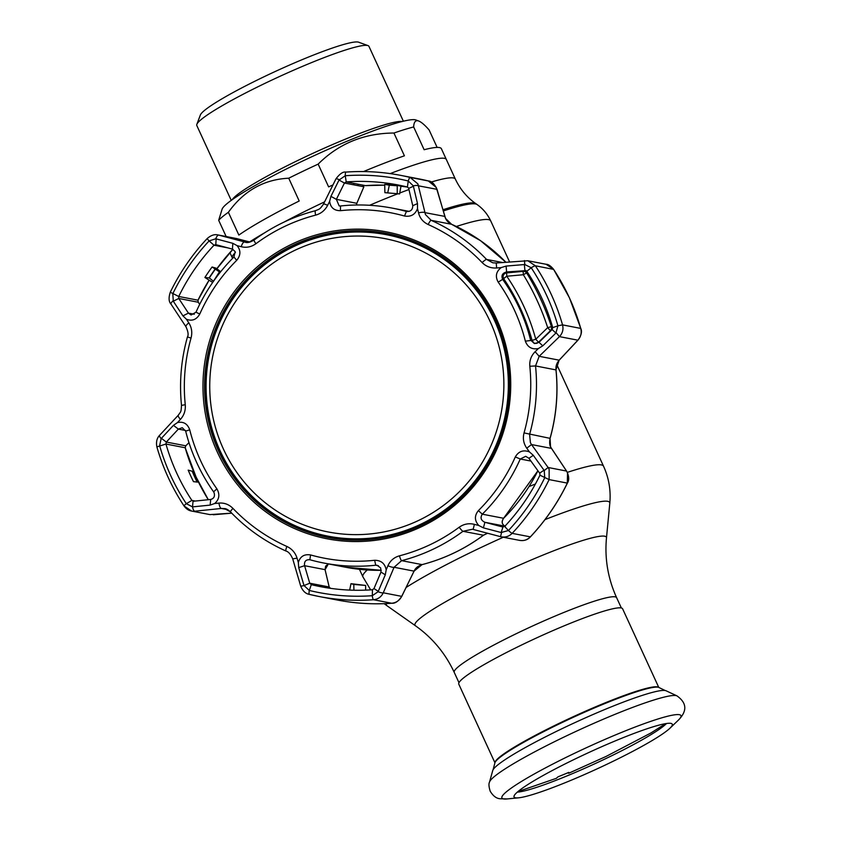 <?xml version="1.0" encoding="UTF-8"?>
<svg xmlns="http://www.w3.org/2000/svg" width="841" height="841" viewBox="0 0 841 841"><rect width="100%" height="100%" fill="white"/><g stroke="black" fill="none" stroke-linecap="round" stroke-linejoin="round"><path stroke-width="1.26" d="M229.898 252.605L232.326 257.882A117.772 12.384 -24.7 0 1 235.417 252.51A117.772 12.384 155.3 0 0 232.326 257.882A117.772 12.384 155.3 0 0 232.642 258.313M249.588 241.956A117.772 12.384 -24.7 0 1 264.778 232.715A117.772 12.384 155.3 0 0 249.588 241.956M284.016 222.098A117.772 12.384 -24.7 0 1 324.594 201.861A117.772 12.384 155.3 0 0 284.016 222.098M390.182 173.603A117.772 12.384 -24.7 0 1 444.437 158.339A117.772 12.384 -24.7 0 1 446.319 159.454A117.772 12.384 155.3 0 0 444.437 158.339A117.772 12.384 155.3 0 0 390.182 173.603M489.515 782.088L492.742 770.524A95.779 10.071 -24.7 0 1 493.11 769.683L494.781 763.376A90.67 9.535 -24.7 0 1 494.844 762.945L495.055 762.177A90.166 9.482 -24.7 0 1 570.713 717.878A90.166 9.482 -24.7 0 1 657.473 686.887A90.166 9.482 -24.7 0 1 658.24 687.129L658.955 687.454A90.67 9.535 -24.7 0 1 659.333 687.696L665.199 690.524A95.779 10.071 -24.7 0 1 665.273 690.535A95.779 10.071 -24.7 0 1 666.083 690.787L676.973 695.875A103.58 10.891 -24.7 0 0 676.09 695.602A103.58 10.891 -24.7 0 0 576.421 731.197A103.58 10.891 -24.7 0 0 489.515 782.088C488.6 783.749 488.831 786.787 490.208 791.213C493.099 796.017 496.432 798.529 500.227 798.761L507.028 798.95A98.544 10.365 -24.7 0 1 503.486 798.918A98.544 10.365 -24.7 0 1 574.161 753.473A98.544 10.365 -24.7 0 1 679.391 714.703A98.544 10.365 -24.7 0 1 678.372 720.138C687.381 711.023 686.908 702.939 676.973 695.875M494.907 762.713L458.776 684.143A90.166 9.482 -24.7 0 1 530.776 640.621A90.166 9.482 -24.7 0 1 621.163 607.938A90.166 9.482 -24.7 0 1 622.603 608.789L658.745 687.36M494.844 762.945A90.67 9.535 -24.7 0 1 570.934 718.382A90.67 9.535 -24.7 0 1 658.188 687.223A90.67 9.535 -24.7 0 1 658.955 687.454M493.11 769.683A95.779 10.071 -24.7 0 1 575.58 722.314A95.779 10.071 -24.7 0 1 665.199 690.524M515.47 797.794A87.065 9.156 -24.7 0 1 513.988 796.627A87.065 9.156 -24.7 0 1 585.126 754.23A87.065 9.156 -24.7 0 1 670.887 723.376A87.065 9.156 -24.7 0 1 672.075 723.912A87.065 9.156 -24.7 0 1 669.983 728.19A87.065 9.156 -24.7 0 1 597.005 768.905A87.065 9.156 -24.7 0 1 518.603 797.815A87.065 9.156 -24.7 0 1 515.47 797.794M666.524 723.502A85.099 8.946 -24.7 0 1 594.671 763.828A85.099 8.946 -24.7 0 1 517.289 792.148M437.141 147.427L429.099 129.924C424.337 124.479 420.574 121.409 417.83 120.726C415.244 120.368 413.856 122.45 413.656 126.949L424.137 149.73A117.772 12.384 -24.7 0 1 439.486 147.574A117.772 12.384 -24.7 0 1 441.367 148.689L455.338 179.07A117.772 12.384 155.3 0 0 453.457 177.956A117.772 12.384 155.3 0 0 431.191 182.055M413.656 126.949A117.772 12.384 155.3 0 0 393.935 133.025C363.985 133.235 338.723 143.601 318.15 164.121L328.631 186.902A117.772 12.384 -24.7 0 1 332.962 184.925M363.543 171.564A117.772 12.384 -24.7 0 1 404.416 155.816L393.935 133.025M318.15 164.121A117.772 12.384 155.3 0 0 288.726 178.208C263.927 179.417 243.816 190.77 228.384 212.289L238.865 235.07A117.772 12.384 -24.7 0 1 299.207 200.999L288.726 178.208M228.384 212.289A117.772 12.384 155.3 0 0 218.681 220.3L222.129 209.083A107.238 11.28 155.3 0 1 312.873 156.247A107.238 11.28 155.3 0 1 415.233 119.779A107.238 11.28 155.3 0 1 415.906 119.958L417.83 120.726M226.145 236.51L218.681 220.3M403.375 121.209L368.947 46.35A94.739 9.966 155.3 0 0 368.022 45.614A94.739 9.966 155.3 0 0 367.433 45.456A94.739 9.966 155.3 0 0 277.004 77.677A94.739 9.966 155.3 0 0 196.847 124.342A94.739 9.966 155.3 0 0 196.805 125.519L231.243 200.389M368.022 45.614L358.623 42.197A87.59 9.209 155.3 0 0 358.077 42.05A87.59 9.209 155.3 0 0 274.471 71.842A87.59 9.209 155.3 0 0 200.368 114.986L196.847 124.342M517.93 791.602L556.322 778.335L558.014 776.821A89.44 9.409 -24.7 0 0 561.325 775.486L565.352 773.836A89.44 9.409 -24.7 0 0 568.789 772.395L568.716 773.257L567.686 772.858M526.76 448.19C523.533 443.501 522.629 438.403 524.048 432.915A175.937 173.109 -79.1 0 0 529.819 366.266C529.378 360.589 531.155 355.743 535.128 351.717L538.377 348.542C531.975 349.719 527.622 347.259 525.352 341.162A175.864 173.046 -79.1 0 0 514.503 310.329A175.864 173.046 -79.1 0 0 498.198 282.124C495.065 276.468 496.053 271.632 501.152 267.606L496.621 267.985C490.923 268.342 486.098 266.534 482.124 262.571A175.937 173.109 -79.1 0 0 428.185 224.515C423.128 222.098 419.911 218.229 418.534 212.889L417.514 208.589C415.202 214.592 410.871 217.062 404.51 216.021A175.864 173.046 -79.1 0 0 340.426 210.681C334.035 210.671 330.45 207.527 329.661 201.272L327.643 205.32C325.025 210.345 321.02 213.614 315.627 215.138A175.937 173.109 -79.1 0 0 255.906 243.732C251.291 246.991 246.392 247.99 241.199 246.707L237.057 245.614C240.936 250.387 240.81 255.296 236.699 260.342A175.864 173.046 -79.1 0 0 199.769 314.05C196.531 319.685 192.084 321.409 186.429 319.223L188.826 322.87C191.727 327.506 192.473 332.563 191.044 338.05A175.937 173.109 -79.1 0 0 185.262 404.7C185.714 410.376 184.116 415.265 180.458 419.354L177.462 422.581C183.422 421.309 187.511 423.717 189.73 429.804A175.864 173.046 -79.1 0 0 200.579 460.637A175.864 173.046 -79.1 0 0 216.883 488.842C220.069 494.508 219.333 499.396 214.686 503.507L218.965 503.086C224.337 502.666 228.994 504.432 232.957 508.406A175.937 173.109 -79.1 0 0 286.897 546.461C291.964 548.868 295.349 552.779 297.052 558.172L298.334 562.524C300.184 556.437 304.263 553.914 310.571 554.944A175.864 173.046 -79.1 0 0 374.655 560.285C381.099 560.316 384.947 563.502 386.187 569.841L387.932 565.741C390.235 560.663 394.082 557.352 399.454 555.827A175.937 173.109 -79.1 0 0 459.175 527.244C463.801 523.985 468.868 523.018 474.387 524.353L478.792 525.509C474.461 520.642 474.324 515.68 478.382 510.624A175.864 173.046 -79.1 0 0 515.312 456.926C518.603 451.291 523.302 449.62 529.42 451.89L526.76 448.19L531.512 444.553L548.101 467.491L549.152 469.289L549.12 479.601A214.487 211.038 100.9 0 1 512.148 533.362C508.889 536.59 505.02 537.693 500.532 536.663L473.147 529.431L474.387 524.353M552.117 329.567L552.747 327.633L557.919 325.793A210.639 207.254 -79.1 0 0 546.766 295.717A210.639 207.254 -79.1 0 0 531.218 267.753L524.805 264.516L506.093 266.082L506.618 271.948C502.361 273.083 501.047 275.564 502.666 279.38A180.72 177.819 100.9 0 1 519.423 308.374A180.72 177.819 100.9 0 1 530.566 340.048L534.424 343.57L538.986 342.308L552.117 329.567L555.901 333.057L557.919 325.793L562.534 324.878C563.638 329.346 562.618 333.257 559.454 336.631L539.165 356.311L535.538 365.94A180.72 177.819 100.9 0 1 529.599 434.408L530.408 442.744L531.512 444.553L551.496 448.411L550.54 446.634L550.035 438.35A180.72 177.819 -79.1 0 0 555.964 369.882L559.149 360.169L577.883 340.185C580.9 336.799 581.846 332.868 580.732 328.4A214.487 211.038 -79.1 0 0 569.378 297.777A214.487 211.038 -79.1 0 0 553.546 269.299L546.124 264.284L527.791 260.742L535.349 265.777A214.487 211.038 100.9 0 1 551.181 294.255A214.487 211.038 100.9 0 1 562.534 324.878L580.795 328.432C582.256 331.522 581.331 335.412 578.019 340.111A3.974 0.978 -136.9 0 1 577.883 340.185L559.454 336.631L556.195 332.763M539.869 473.451L528.926 458.292L525.72 456.316L520.253 459.007A180.72 177.819 100.9 0 1 482.303 514.187C480.053 517.709 480.915 520.411 484.91 522.293L502.634 526.981L504.684 526.455A204.552 201.272 -79.1 0 0 539.943 475.186L539.869 473.451M363.554 185.262L362.797 186.586M357.761 185.609L358.34 184.253M505.819 262.171A180.72 177.819 -79.1 0 0 451.564 224.274L445.583 218.439L436.258 187.459L428.332 180.952A214.487 211.038 -79.1 0 0 418.618 178.828L400.421 175.317A214.487 211.038 100.9 0 1 410.135 177.43L417.893 183.906L425.451 214.55L431.139 220.331A180.72 177.819 100.9 0 1 486.54 259.417L492.847 262.823L496.253 263.002L527.791 260.742L496.253 263.002M518.96 540.227C523.291 541.226 527.086 540.111 530.345 536.873A214.487 211.038 -79.1 0 0 567.318 483.112L567.517 472.831L566.529 471.055A3.974 1.093 -33.6 0 1 566.634 471.149A3.974 1.093 -33.6 0 1 566.687 471.286M472.39 529.252L462.97 531.302A180.72 177.819 100.9 0 1 401.62 560.663L394.082 567.276L383.275 592.8A5.961 1.251 -157.1 0 1 378.103 591.728L385.294 574.834L380.984 572.059L380.679 567.969L377.094 565.278L375.717 565.226A180.72 177.819 100.9 0 1 323.859 563.039A180.72 177.819 100.9 0 1 309.856 559.738L309.488 559.654M210.734 499.459C214.035 498.492 215.138 496.19 214.035 492.574L213.582 491.817A180.72 177.819 100.9 0 1 196.826 462.823A180.72 177.819 100.9 0 1 185.682 431.139L182.255 427.712L178.366 429.099L166.318 442.051L165.95 444.037A204.552 201.272 -79.1 0 0 191.874 500.406L193.535 501.236L210.734 499.459L210.124 505.105L214.686 503.507M235.175 251.627L232.442 249.115L215.79 244.636L214.003 245.215A204.552 201.272 -79.1 0 0 178.744 296.484L178.765 298.471L188.426 313.115L191.107 314.986L195.995 312.19A180.72 177.819 100.9 0 1 233.945 256.999L235.175 251.627M552.747 327.633A204.552 201.272 -79.1 0 0 541.919 298.429A204.552 201.272 -79.1 0 0 526.813 271.265L524.889 270.371L524.385 264.547M417.514 208.589L417.493 203.564L412.752 205.709L408.61 188.069L407.401 187.007A204.552 201.272 -79.1 0 0 398.129 184.988A204.552 201.272 -79.1 0 0 346.219 181.908L344.442 183.044L339.028 180.048L330.923 196.363L336.368 199.349L339.186 205.919L340.531 205.971A180.72 177.819 100.9 0 1 392.39 208.148A180.72 177.819 100.9 0 1 406.392 211.459L406.76 211.543M417.493 203.564L413.299 185.84L408.253 180.994A210.639 207.254 -79.1 0 0 345.252 175.737L339.028 180.048M344.442 183.044L336.368 199.349L356.815 203.301L363.869 186.786L344.442 183.044M330.923 196.363L329.661 201.272M404.51 216.021L406.392 211.459C410.608 211.743 412.721 209.829 412.752 205.709M408.694 188.395L413.394 186.239M365.478 185.63L384.705 185.167A204.552 201.272 100.9 0 0 365.467 185.63L346.219 181.908L345.252 175.737A5.961 1.03 -94.1 0 1 345.935 172.09A5.961 1.03 -94.1 0 1 345.987 172.09A214.487 211.038 100.9 0 1 400.421 175.317C382.403 171.848 364.248 170.776 345.935 172.09C343.117 171.501 339.796 173.751 335.99 178.818L323.522 204.037C319.769 209.63 319.349 209.073 315.428 210.702A5.961 0.967 -104.5 0 1 315.512 210.702M397.236 193.693L384.884 192.663L399.58 193.914L400.989 186.155L397.225 185.398L397.236 193.693L399.58 193.914M397.194 185.766L389.299 185.178L387.733 192.904M384.884 192.663L384.715 184.358L389.299 185.178M384.715 184.358A204.552 201.272 100.9 0 1 397.225 185.398M356.447 204.994L356.847 203.27L356.468 204.994M363.869 186.786L362.997 186.124M506.093 266.082L501.152 267.606M538.377 348.542L542.781 345.84L538.986 342.308M542.781 345.84L555.901 333.057M526.056 270.602L506.618 271.948L509.982 272.589M300.721 585.925A5.961 0.536 -16.4 0 0 300.679 586.03A5.961 0.536 -16.4 0 0 304.022 585.557L309.288 590.456A210.639 207.254 -79.1 0 0 372.29 595.701L378.103 591.728M337.283 600.022L319.086 596.511A214.487 211.038 100.9 0 1 309.362 594.387A5.961 1.062 -76.3 0 1 309.351 594.387L319.086 596.511A214.487 211.038 100.9 0 0 373.52 599.728L391.717 603.249A3.974 0.683 85.9 0 0 391.748 603.249C373.446 604.563 355.291 603.491 337.283 600.022A214.487 211.038 -79.1 0 0 391.717 603.249C396.237 602.755 399.57 600.463 401.704 596.364L383.275 592.8C381.288 596.921 378.04 599.234 373.52 599.728A5.961 1.03 -94.1 0 1 372.29 595.701L372.479 589.751L373.993 588.574L380.984 572.059M285.993 551.034A5.961 1.041 -65.9 0 1 285.951 551.023C264.978 541.593 246.497 528.558 230.508 511.906A5.961 0.873 -43.7 0 0 230.592 511.948L224.536 508.595L221.383 508.458L194.818 511.202A5.961 2.008 -95.9 0 1 192.515 506.881L193.052 501.225M159.832 435.154A5.961 1.587 42.9 0 0 159.622 435.281A5.961 1.587 42.9 0 0 161.125 438.634L159.632 445.656A210.639 207.254 -79.1 0 0 186.324 503.696L192.515 506.881M231.717 513.157L209.914 514.597L191.59 511.055L184.147 506.04A5.961 0.746 -33.4 0 1 184.053 505.988A5.961 0.746 -33.4 0 1 186.324 503.696L191.874 500.406L195.28 501.057M237.057 245.614L232.82 243.322L215.759 238.781L209.115 240.925A210.639 207.254 -79.1 0 0 172.804 293.719L173.288 301.194L178.765 298.471L198.192 302.224L198.003 300.184A204.552 201.272 100.9 0 1 209.104 280.169L198.013 300.195L178.744 296.484L170.281 292.226C179.911 272.41 192.232 254.497 207.243 238.487A5.961 0.578 43.2 0 0 209.115 240.925L214.003 245.215L227.995 247.916M241.199 246.707A5.961 1.997 -75 0 1 244.489 242.04L245.299 242.219M207.349 238.466A5.961 0.578 43.2 0 0 207.243 238.487C211.017 235.249 214.602 234.071 217.987 234.944L218.755 235.112A5.961 2.039 105.1 0 0 215.759 238.781M171.186 304.295A5.961 1.756 -33.4 0 1 171.017 304.127A5.961 1.756 -33.4 0 1 173.067 300.857M215.307 269.131L209.283 277.94L204.889 277.477A204.552 201.272 100.9 0 1 212.09 266.996L219.438 271.874L212.826 282.25M219.438 271.874L220.384 272.116M220.71 271.706L216.021 268.142L212.09 266.996M209.283 277.94L213.151 281.02M212.321 282.219L204.889 277.477M198.203 302.213L199.716 304.316L198.182 302.224M194.324 314.25L188.426 313.115L182.928 315.869L186.429 319.223M173.288 301.194L182.928 315.869M186.113 326.907A5.961 1.703 -33.5 0 1 185.956 326.75A5.961 1.703 -33.5 0 1 188.826 322.87M178.471 415.149A5.961 1.535 43 0 0 178.25 415.275A5.961 1.535 43 0 0 180.458 419.354M185.462 430.476L178.366 429.099L173.435 425.346L161.398 438.329L166.318 442.051L185.745 445.804L185.209 447.78L185.745 445.804L188.973 442.65M192.515 471.328L197.467 482.093L193.483 481.651A204.552 201.272 100.9 0 1 188.184 470.14L192.515 471.328M177.462 422.581L173.435 425.346M192.904 506.85L210.124 505.105M227.512 509.646L221.383 508.458A5.961 1.955 -95.9 0 1 218.965 503.086M232.957 508.406A5.961 0.873 -43.7 0 0 230.508 511.906C228.121 509.709 226.134 508.605 224.536 508.595L224.579 508.605M292.794 558.845L297.052 558.172M385.294 574.834L386.187 569.841M328.379 563.922L325.604 566.172L325.078 569.683L328.368 563.912M330.545 588.374L329.188 587.06M310.571 554.944L309.856 559.738C305.788 559.475 304.043 561.462 304.6 565.699L309.74 583.223L311.296 584.663A204.552 201.272 -79.1 0 0 320.568 586.682A204.552 201.272 -79.1 0 0 372.479 589.751M365.646 590.13L365.625 585.431L353.777 584.453L353.924 590.224M349.677 590.088L350.981 583.675L365.625 585.431M350.981 583.675L353.777 584.453M298.334 562.524L298.723 567.622L304.6 565.699L325.046 569.641L329.167 586.976L309.74 583.223L304.022 585.557M298.723 567.622L303.895 585.157M373.993 588.574L378.271 591.349M391.78 603.239A3.974 0.683 85.9 0 1 391.748 603.249C395.049 603.617 398.371 601.357 401.725 596.458L414.066 571.134L394.082 567.276A5.961 1.209 -157 0 1 387.932 565.741M501.331 536.852L519.738 540.406C524.143 541.026 527.696 539.848 530.419 536.863C545.441 520.842 557.762 502.929 567.381 483.112C569.368 480.148 569.126 476.164 566.634 471.149L551.601 448.505A3.974 1.062 -33.6 0 1 551.654 448.642M401.641 596.49L414.066 571.134L422.056 564.616A180.72 177.819 -79.1 0 0 483.396 535.244L487.601 533.247L483.501 535.17M237.194 238.676L217.987 234.933M559.349 359.959A3.974 0.946 -136.8 0 1 559.286 360.095A3.974 0.946 -136.8 0 1 559.149 360.169L539.165 356.311L535.128 351.717M502.929 527.044L501.141 532.521L508.437 530.524A210.639 207.254 -79.1 0 0 544.737 477.73L544.243 470.54L548.101 467.491L566.529 471.055L551.496 448.411A3.974 1.062 -33.6 0 1 551.601 448.505C549.709 446.487 549.205 443.102 550.098 438.361C556.385 415.906 558.361 393.094 556.027 369.914L555.975 369.956M236.384 238.497L249.956 242.05L218.755 235.112L245.993 242.324M436.973 189.32L418.566 185.85A5.961 1.461 -13.2 0 0 413.299 185.84M444.805 216.4L424.842 212.615A5.961 1.409 -13.2 0 0 418.534 212.889M505.357 526.245C501.814 524.469 501.215 521.819 503.58 518.298A180.72 177.819 -79.1 0 0 537.925 470.75L503.58 518.298C501.331 521.935 501.919 524.584 505.357 526.245M539.659 473.147L544.001 470.203L533.289 455.317L528.926 458.292M533.289 455.317L529.42 451.89M478.792 525.509L483.396 527.864L484.91 522.293L504.957 526.172M483.396 527.864L501.141 532.521M501.551 532.616L500.532 536.663L473.147 529.431M524.805 264.516L524.469 260.573M496.621 267.985L496.243 262.991L492.889 262.823M339.217 179.669A5.961 0.746 -153.6 0 0 335.99 178.818M327.643 205.32A5.961 0.694 -153.7 0 0 323.522 204.037M232.442 249.115L232.82 243.322M216.148 238.876L215.79 244.636M528.169 273.346A1299.419 136.631 155.3 0 0 526.792 273.188C537.094 289.945 545.294 307.774 551.391 326.665L547.68 327.654C541.657 308.952 533.541 291.312 523.344 274.734L506.787 276.237A3.974 0.641 145.8 0 0 503.759 278.844L503.044 276.531A3.974 3.974 0 0 1 506.629 272.905L523.134 271.359A3.974 3.89 96.1 0 1 523.922 271.37A3.974 3.974 0 0 0 523.134 271.359L506.629 272.905L506.787 276.237C519.896 295.496 529.557 316.489 535.77 339.238L538.513 342.224A3.974 3.89 95.8 0 1 535.328 343.37M503.759 278.844C516.532 297.661 525.961 318.182 532.059 340.395L535.77 339.238L547.68 327.654L550.435 330.702A3.974 3.89 96.1 0 0 551.391 326.665A1299.419 136.631 -24.7 0 1 552.495 326.781M523.134 271.359L523.344 274.734A3.974 0.578 -31.6 0 1 526.792 273.188A3.974 3.89 96.1 0 0 523.922 271.37M550.435 330.702L538.513 342.234A3.974 3.89 97.2 0 1 533.772 342.844L532.059 340.395M535.381 343.38A3.974 3.974 0 0 1 533.646 342.781L533.772 342.844M423.496 518.003A149.393 146.986 -79.1 0 0 487.885 316.836A149.393 146.986 -79.1 0 0 290.113 252.689A149.393 146.986 -79.1 0 0 225.724 453.846A149.393 146.986 -79.1 0 0 423.496 518.003M288.684 249.104A153.514 151.044 100.9 0 1 386.324 234.692A153.514 151.044 100.9 0 1 506.913 363.333A153.514 151.044 100.9 0 1 425.756 521.746A153.514 151.044 100.9 0 1 328.116 536.159A153.514 151.044 100.9 0 1 207.527 407.507A153.514 151.044 100.9 0 1 288.684 249.104M328.116 536.159L328.537 536.232A153.514 151.044 -79.1 0 0 426.177 521.83A153.514 151.044 -79.1 0 0 507.333 363.417A153.514 151.044 -79.1 0 0 386.744 234.776L386.324 234.692M455.338 179.07C460.09 189.162 466.881 197.341 475.722 203.575A126.287 13.277 155.3 0 0 474.261 203.028A126.287 13.277 155.3 0 0 442.934 209.756M475.722 203.575L477.057 204.521A127.107 13.361 155.3 0 0 475.585 203.964A127.107 13.361 155.3 0 0 443.291 210.975M477.057 204.521C483.007 208.715 487.559 214.171 490.702 220.878A132.426 13.929 155.3 0 0 488.579 219.627A132.426 13.929 155.3 0 0 456.337 226.492M556.7 364.363L603.523 466.166A132.426 13.929 155.3 0 0 601.399 464.915A132.426 13.929 155.3 0 0 567.349 472.369M535.402 484.027A132.426 13.929 155.3 0 0 529.031 486.55M367.265 569.977A132.426 13.929 155.3 0 0 362.902 576.842L370.65 589.877M386.534 603.554A122.849 12.92 155.3 0 0 386.997 605.751L415.433 625.757A105.335 11.08 155.3 0 1 496.19 575.738A105.335 11.08 155.3 0 1 604.69 536.201A105.335 11.08 155.3 0 1 606.477 537.893L609.799 503.275A122.849 12.92 155.3 0 0 607.707 501.31A122.849 12.92 155.3 0 0 544.989 519.622M503.317 537.231A122.849 12.92 155.3 0 0 406.15 587.438M606.477 537.893C604.563 558.592 607.948 578.524 616.621 597.688A89.367 9.398 155.3 0 0 615.192 596.847A89.367 9.398 155.3 0 0 525.604 629.236A89.367 9.398 155.3 0 0 454.235 672.38L458.976 682.671M408.957 189.551A117.772 12.384 155.3 0 0 399.738 193.01M397.793 193.766A117.772 12.384 155.3 0 0 369.609 205.288M232.211 199.695A94.739 9.966 -24.7 0 1 313.704 152.967A94.739 9.966 -24.7 0 1 402.219 121.493M217.346 452.143A156.31 153.798 100.9 0 1 291.901 244.132A156.31 153.798 100.9 0 1 496.358 318.56A156.31 153.798 100.9 0 1 421.804 526.571A156.31 153.798 100.9 0 1 217.346 452.143M342.213 539.533C386.156 542.876 424.852 529.862 458.303 500.5C508.09 456.684 523.922 379.028 495.275 319.202A154.881 152.389 -79.1 0 0 400.673 236.805A154.881 152.389 -79.1 0 0 241.672 284.899A154.881 152.389 -79.1 0 0 218.818 451.575A154.881 152.389 -79.1 0 0 342.213 539.533A154.881 152.389 -79.1 0 0 481.483 474.093A154.881 152.389 -79.1 0 0 495.286 319.212C475.396 277.961 443.859 250.492 400.673 236.805M342.403 539.554A154.849 152.358 100.9 0 1 219.238 451.628A154.849 152.358 100.9 0 1 242.019 285.067A154.849 152.358 100.9 0 1 400.852 236.857M283.133 519.601A153.651 151.18 -79.1 0 0 460.279 497.672A153.651 151.18 -79.1 0 0 494.771 319.843A153.651 151.18 -79.1 0 0 338.418 233.304M215.159 269.046A205.95 202.639 -79.1 0 0 209.136 277.919M192.19 471.233A205.95 202.639 -79.1 0 0 194.986 477.593A205.95 202.639 -79.1 0 0 197.099 482.051M567.381 483.112L549.12 479.601L539.943 475.186M524.048 432.915L550.098 438.361M378.439 565.751L375.717 565.226L374.655 560.285M185.22 447.769L196.048 476.973L208.305 499.712A204.552 201.272 100.9 0 1 196.027 476.963A204.552 201.272 100.9 0 1 185.199 447.759L165.95 444.037L156.868 446.886C155.953 442.009 156.868 438.14 159.622 435.281L178.25 415.275C181.109 411.081 181.025 412.584 181.498 405.383L185.262 404.7M213.582 491.817L216.883 488.842M525.352 341.162L532.048 340.332M526.813 271.265L531.218 267.753A5.961 0.746 -33.4 0 1 535.349 265.777L553.62 269.404M340.426 210.681L340.531 205.971M407.401 187.007L408.253 180.994A5.961 1.062 -76.3 0 1 410.135 177.43L428.332 180.952A3.974 0.704 103.7 0 0 428.332 180.952C431.622 181.099 434.524 183.895 437.036 189.351L444.857 216.421C445.762 219.921 448.001 222.539 451.596 224.284A3.974 0.694 114.1 0 0 451.564 224.274L431.139 220.331A5.961 1.041 -65.9 0 0 428.185 224.515M400.968 186.239A204.552 201.272 100.9 0 1 407.601 187.07L400.968 186.239M406.392 211.459L407.139 211.606M498.198 282.124L502.666 279.38L504.337 279.706M286.897 546.461A5.961 1.041 -65.9 0 0 285.951 551.023C288.505 551.707 290.765 554.345 292.742 558.939L300.679 586.03C302.697 590.96 305.588 593.746 309.351 594.387A5.961 1.062 -76.3 0 1 309.288 590.456L311.296 584.663L329.924 588.258M156.962 446.939L156.868 446.886C162.944 468.017 172.006 487.717 184.053 505.988C186.197 508.9 188.71 510.592 191.59 511.055L209.914 514.597M216.831 268.763A204.552 201.272 100.9 0 1 232.925 249.272M195.995 312.19L199.769 314.05M233.945 256.999L236.699 260.342M181.498 405.383C179.175 382.213 181.151 359.401 187.438 336.947L191.044 338.05M185.682 431.139L189.73 429.804M345.136 567.149A180.72 177.819 -79.1 0 0 381.288 570.303L345.136 567.149L323.859 563.039M414.087 571.228C415.286 568.159 417.956 565.951 422.098 564.616A3.974 0.641 75.5 0 0 422.098 564.616L401.62 560.663A5.961 0.967 -104.5 0 1 399.454 555.827M422.098 564.616C444.384 558.792 464.842 548.994 483.47 535.233L462.97 531.302A5.961 0.725 -126.6 0 1 459.175 527.244M578.019 340.111L559.286 360.095C556.668 363.028 555.586 366.298 556.027 369.914L535.538 365.94L529.819 366.266M504.684 526.455L508.437 530.524A5.961 0.578 43.2 0 0 512.148 533.362L530.419 536.863M354.061 183.433L353.483 184.789M482.124 262.571A5.961 0.873 -43.7 0 1 486.54 259.417L502.34 262.466M530.934 461.068L520.253 459.007L515.312 456.926M503.601 518.277L482.303 514.187L478.382 510.624M315.627 215.138A5.961 0.967 -104.5 0 1 315.428 210.702C293.141 216.526 272.684 226.313 254.056 240.084C250.124 242.345 247.18 243.049 245.246 242.208M255.906 243.732A5.961 0.725 -126.6 0 1 254.056 240.084M359.433 569.304L362.902 576.842M384.158 603.659L386.997 605.751M616.621 597.688L621.362 607.98M415.433 625.757C432.4 637.783 445.331 653.32 454.235 672.38M603.523 466.166C608.895 478.003 610.987 490.377 609.799 503.275M490.702 220.878L509.551 261.845M669.983 728.19L678.372 720.138M518.603 797.815L507.028 798.95M568.716 773.257L606.109 756.427L650.976 732.942L665.694 723.628M546.114 264.284C548.216 264.211 550.708 265.893 553.609 269.33L569.441 297.809L580.795 328.432M409.189 211.396L392.39 208.148M363.901 186.765L356.847 203.27M187.438 336.947C188.668 335.023 188.174 331.627 185.956 326.75L171.017 304.127C168.736 301.73 168.494 297.767 170.281 292.226M216.852 268.773L232.936 249.283M188.983 442.671L185.745 445.814M325.078 569.683L329.199 587.018M213.246 514.766L231.727 513.168M418.618 178.828L428.342 180.952M451.596 224.284L480.484 240.642L505.84 262.171"/></g></svg>
